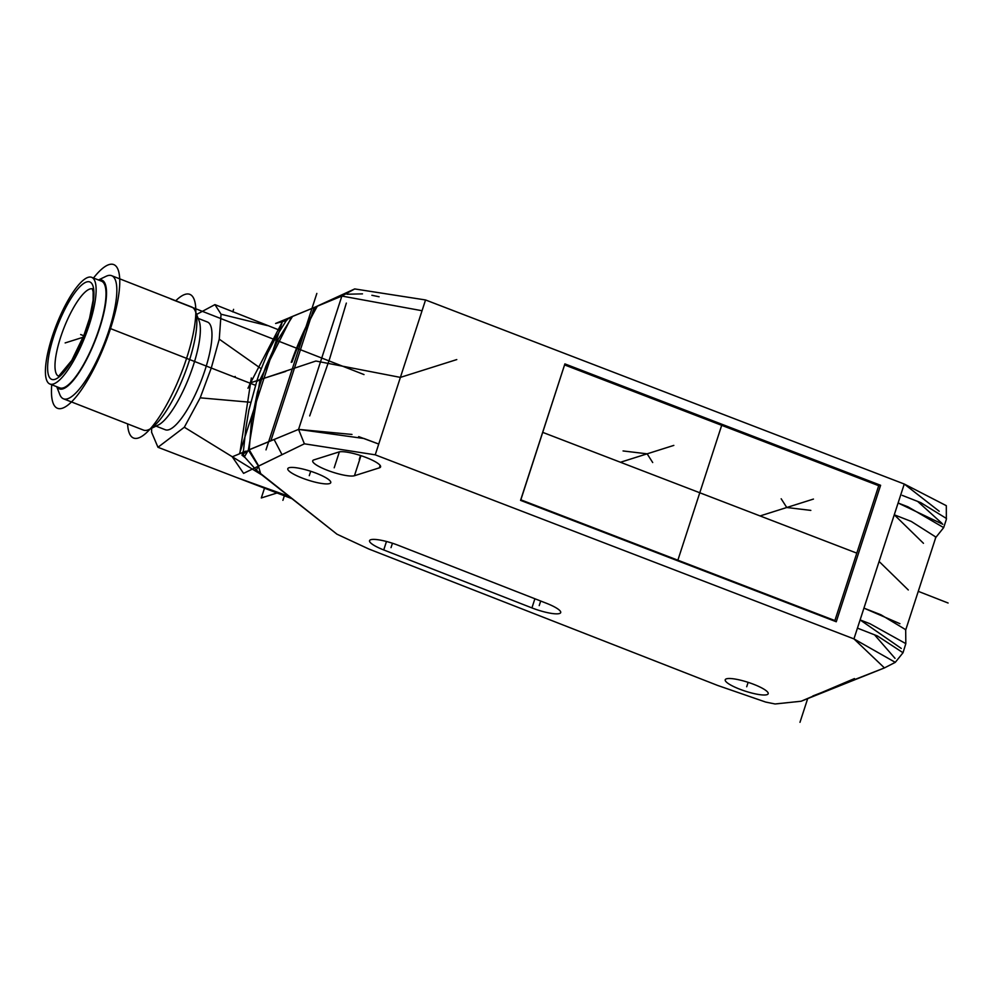 <?xml version="1.0" encoding="UTF-8"?>
<svg xmlns="http://www.w3.org/2000/svg" width="998" height="998" viewBox="0 0 998 998"><rect width="100%" height="100%" fill="white"/><g stroke="black" fill="none" stroke-linecap="round" stroke-linejoin="round"><path stroke-width="1.5" d="M564.893 363.896L880.61 485.29L836.262 621.754L520.557 500.36L564.893 363.896M878.639 485.926L880.61 485.29M942.786 524.249L898.1 503.004L907.955 506.809L943.671 527.618L946.341 519.409L946.316 505.687L904.263 484.03L425.547 299.961L354.702 288.933L314.495 307.384L291.666 316.74L286.838 319.672L275.797 337.424L267.763 352.756L259.056 374.287L256.686 381.461L260.091 379.527L257.334 380.675M351.982 434.442L298.564 429.389L364.07 438.521L378.729 444.06L375.236 454.826L853.939 638.895L895.281 662.348L884.44 667.912L801.145 701.232L775.084 703.977L765.678 702.068L717.662 685.451L368.898 549.037L337 534.217L256.299 470.133L258.445 466.166L304.378 443.811L375.236 454.826L304.378 443.811L243.587 473.364L232.26 456.81L246.032 451.084M739.406 689.057A22.58 4.628 -162 0 0 768.186 693.735A22.58 4.628 -162 0 0 754.001 684.441A22.58 4.628 -162 0 0 725.222 679.775A22.58 4.628 -162 0 0 739.406 689.057M379.352 467.85L354.452 475.722A22.58 4.628 -162 0 1 326.895 470.095A22.58 4.628 -162 0 1 312.711 460.814A22.58 4.628 -162 0 1 313.933 459.878L338.846 452.007A22.58 4.628 -162 0 1 366.403 457.62A22.58 4.628 -162 0 1 380.587 466.902A22.58 4.628 -162 0 1 379.352 467.85L380.151 465.417M289.033 467.738A22.58 4.628 -162 0 0 287.798 468.686A22.58 4.628 -162 0 0 301.982 477.967A22.58 4.628 -162 0 0 329.54 483.581A22.58 4.628 -162 0 0 330.762 482.645A22.58 4.628 -162 0 0 316.578 473.364A22.58 4.628 -162 0 0 289.033 467.738M531.922 607.907L383.731 549.948A22.58 4.628 -162 0 1 369.547 540.667A22.58 4.628 -162 0 1 398.314 545.332L546.517 603.303A22.58 4.628 -162 0 1 560.701 612.585A22.58 4.628 -162 0 1 531.922 607.907L534.903 598.75M901.281 648.438L860.114 619.92L869.969 623.725L905.822 643.635L903.015 652.742L895.281 662.348M812.771 695.993L884.44 667.912L853.939 638.895L857.444 628.129L877.442 635.963L903.015 652.742M899.934 623.688L863.944 608.131L880.922 614.768L905.685 629.676L905.822 643.635M905.573 630.399L935.899 537.074L911.249 521.43L894.27 514.793L904.263 484.03L939.205 511.25M943.671 527.618L935.363 538.022M946.478 518.511L920.755 502.63L902.217 495.357M358.681 436.625L378.729 444.06L422.054 310.727L375.236 454.826L422.054 310.727L341.877 296.057L314.495 307.359M304.378 443.811L298.564 429.389L249.213 449.786L251.371 422.029L257.434 392.264L261.426 379.115L265.905 366.216L278.33 339.083L292.539 316.416M261.426 379.115L260.091 379.527L291.666 316.74L289.071 317.9M265.905 366.216L257.434 392.264M256.299 470.133L244.385 456.772L243.138 454.04L249.213 449.786L258.719 466.016M151.609 428.254L151.609 432.309L157.971 447.279L184.331 427.231L262.05 475.085M157.971 447.279L236.389 477.418L289.046 496.38M196.594 314.432L214.932 304.615L221.057 314.22L267.464 325.61M261.089 368.649L219.261 339.17L221.057 314.22M219.261 339.17L211.277 368.012L200.199 397.828L250.648 402.281M184.331 427.231L200.199 397.828M156.012 426.121L165.294 429.751A57.847 15.606 -68.6 0 0 168.874 429.726A57.847 15.606 -68.6 0 0 203.068 375.772A57.847 15.606 -68.6 0 0 207.434 322.017L198.153 318.387M63.485 398.813L143.512 430.113A66.105 17.839 -68.6 0 0 149.139 429.464L158.208 425.061A58.395 15.756 -68.6 0 0 193.363 365.293A58.395 15.756 -68.6 0 0 199.039 320.657L195.358 311.264A66.105 17.839 -68.6 0 0 191.666 306.985L111.639 275.685A66.105 17.839 111.4 0 1 108.919 330.5A66.105 17.839 111.4 0 1 67.565 398.776A66.105 17.839 111.4 0 1 63.485 398.813A66.105 17.839 111.4 0 1 59.793 394.522L56.736 386.7M149.139 429.464A66.105 17.839 -68.6 0 0 188.946 361.8A66.105 17.839 -68.6 0 0 195.358 311.264M98.677 280.076A58.395 15.756 111.4 0 1 99.513 328.579A58.395 15.756 111.4 0 1 56.948 386.787M98.465 279.989L106.025 276.321A66.105 17.839 111.4 0 1 107.559 275.71A66.105 17.839 111.4 0 1 111.639 275.685M49.9 384.03L59.78 387.898A57.285 15.457 -68.6 0 0 81.474 368.112A57.285 15.457 -68.6 0 0 103.281 313.908A57.285 15.457 -68.6 0 0 101.522 281.187L91.641 277.319A57.285 15.457 111.4 0 1 93.4 310.041A57.285 15.457 111.4 0 1 71.594 364.258A57.285 15.457 111.4 0 1 49.9 384.03A57.285 15.457 111.4 0 1 48.129 351.308A57.285 15.457 111.4 0 1 69.935 297.105A57.285 15.457 111.4 0 1 91.641 277.319M564.668 364.956L878.714 485.702L834.889 620.569L520.844 499.823L564.544 365.006M834.889 620.569L834.029 620.893M170.895 299.038L364.008 374.574L170.895 299.038M918.26 591.34L948.1 603.017L918.26 591.34M261.513 379.165L315.879 361.026L400.385 377.394L456.772 359.579M908.292 589.968L879.101 561.462M923.462 543.299L894.27 514.793L857.444 628.129M941.937 523.314L917.574 501.345M895.031 658.356L874.498 634.778M853.939 638.895L904.263 484.03M310.715 471.268L309.28 475.659L310.715 471.268M247.966 388.247A8.82 2.383 -68.6 0 0 250.249 382.92A8.82 2.383 -68.6 0 0 251.296 377.98M257.758 380.413L250.249 382.92M379.115 296.768L371.88 295.283M362.486 293.861L346.98 294.235M342.451 295.82L292.501 316.478M289.121 317.875L275.585 323.477L286.239 320.583M422.054 310.727L425.547 299.961L422.054 310.727L425.547 299.961L354.702 288.933L341.877 296.057L298.564 429.389L249.226 449.786M245.795 451.208L232.26 456.81M291.553 316.915L283.095 320.37L250.598 382.795L239.769 453.703M248.34 450.086L274.076 439.444L249.213 449.749M309.692 415.916L329.627 358.843L346.343 303.093M283.095 320.37L275.585 323.477M282.771 320.495L239.458 453.828M359.268 459.417L360.528 455.525L359.268 459.417M339.37 451.869L334.193 467.8M748.126 682.358L746.704 686.749L748.126 682.358M807.744 698.438L799.984 722.315M266.004 449.873L316.84 293.437M285.715 371.431L260.091 379.527L248.352 450.073L244.435 456.834M256.785 381.248L248.864 410.228L245.87 428.179L243.138 454.04M325.236 302.818L316.69 306.398A353.766 332.845 72.5 0 0 291.229 362.336M288.385 318.287L286.476 320.583M282.035 454.689L258.445 466.166L260.765 474.062L337 534.217L368.898 549.037L717.662 685.451L765.678 702.068L775.084 703.977L801.145 701.232L854.475 678.578M292.027 362.074A359.031 337.811 72.5 0 1 317.389 306.112L316.69 306.398M282.022 454.676L274.076 439.444M314.183 307.434L270.87 440.767M282.896 500.335L284.53 495.295M392.451 543.236L391.016 547.64M540.704 601.021L539.219 605.599M856.808 553.141L542.762 432.384M677.867 560.202L721.691 425.335M620.444 462.261L673.825 445.395L620.444 462.261M760.064 515.941L813.445 499.075L760.064 515.941M652.704 462.536L647.128 453.828L623.064 450.946L647.128 453.828L652.704 462.536M781.185 498.788L786.761 507.508L810.825 510.39L786.761 507.508L781.185 498.788M93.488 278.043A77.12 20.808 111.4 0 1 110.504 328.604A77.12 20.808 111.4 0 1 71.02 402.394A77.12 20.808 111.4 0 1 51.746 384.754M175.76 300.76A77.12 20.808 111.4 0 1 186.576 358.357A77.12 20.808 111.4 0 1 150.124 429.015A77.12 20.808 111.4 0 1 127.607 423.888M277.943 492.7L261.314 497.952L264.42 488.421M243.45 450.634L241.978 455.163L245.258 457.745M110.504 328.604L255.438 385.29M83.133 337.249L65.157 342.925M233.994 376.907L235.254 376.508M233.594 309.355L232.771 311.887M83.732 335.74L80.651 334.542M258.445 466.166L248.352 450.073M69.848 300.273A52.333 14.122 111.4 0 1 70.01 299.999A52.333 14.122 -68.6 0 1 93.912 292.352A52.333 14.122 -68.6 0 1 71.694 361.076A52.333 14.122 111.4 0 1 71.519 361.351A52.333 14.122 -68.6 0 1 47.63 369.011A52.333 14.122 -68.6 0 1 69.848 300.273M92.377 288.871A46.819 12.637 -68.6 0 0 75.025 305.163A46.819 12.637 -68.6 0 0 74.875 305.413A46.819 12.637 -68.6 0 0 57.323 348.976A46.819 12.637 -68.6 0 0 58.283 376.046M360.964 455.662L354.452 475.722M386.476 541.49L383.731 549.948M236.389 477.418L291.99 498.701M214.919 304.615L279.989 330.363M58.657 376.221L71.756 360.428L83.919 335.253L89.57 318.237L93.101 300.286L93.151 291.79L92.265 288.684M82.148 339.657L80.925 342.526"/></g></svg>
